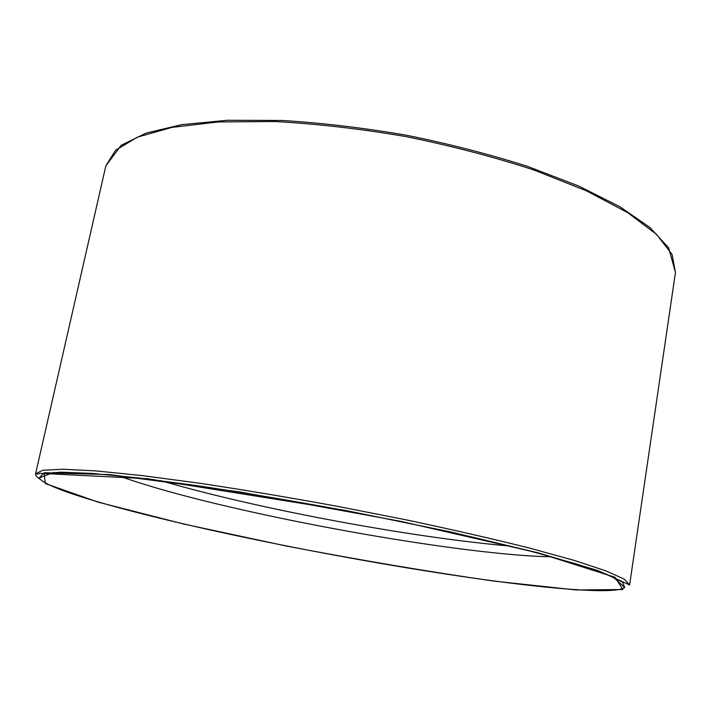 <?xml version="1.0" encoding="UTF-8"?>
<svg xmlns="http://www.w3.org/2000/svg" width="711" height="711" viewBox="0 0 711 711"><rect width="100%" height="100%" fill="white"/><g stroke="black" fill="none" stroke-linecap="round" stroke-linejoin="round"><path stroke-width="1.07" d="M233.697 535.072C134.423 513.857 45.762 489.639 39.229 477.934L43.069 473.793L60.515 472.157L92.314 473.437L138.165 477.899L196.44 485.56C240.558 492.172 287.217 499.966 336.419 508.952C385.54 518.363 431.861 527.971 475.383 537.765L532.486 551.692L576.852 564.116L606.954 574.417L622.623 582.256L624.711 587.508C616.037 594.245 555.184 589.543 480.085 579.074C404.088 568.4 314.466 552.331 233.697 535.072M510.196 546.057C439.754 540.111 338.534 523.314 252.156 503.895C218.081 496.242 187.695 488.51 160.979 480.698M551.629 556.82C487.417 555.718 356.984 535.41 250.61 511.698C194.618 499.264 150.572 487.284 118.461 475.757M105.85 165.876L115.475 150.305L137.392 137.161L171.866 127.411L218.277 121.954L274.873 121.51C316.813 123.812 360.557 128.842 406.097 136.619C451.369 145.844 493.976 156.962 533.908 169.991L586.513 190.868L627.813 212.731L656.431 234.292L672.099 254.476L675.45 272.473L668.642 247.775L649.792 227.396L619.85 206.732L578.754 186.069L527.829 166.49C489.666 154.323 449.21 143.906 406.461 135.223C363.463 127.847 321.976 122.923 281.991 120.461L227.413 120.275L181.598 124.665L146.173 133.09L121.181 145.275L105.85 165.876L35.594 473.775C35.292 475.33 36.848 477.179 40.251 479.33M629.608 584.949L624.205 579.101L605.905 570.862L574.097 560.366L529.117 547.977C493.034 538.938 452.374 529.633 407.145 520.052L336.925 506.232C289.137 497.496 243.615 489.87 200.369 483.347L142.644 475.65L96.234 470.94L62.781 469.216L42.74 470.282L35.594 473.775L37.514 474.121L40.056 473.33L147.63 478.743L344.791 510.294L450.392 531.872L538.236 552.9L597.738 570.489L629.608 584.949L675.45 272.473M576.052 589.961L493.834 581.083C427.613 571.564 358.211 559.833 285.626 545.888L183.349 523.954L98.074 502.126L45.353 483.56L44.038 472.717L109.725 474.601L239.705 491.914L400.177 521.216L538.271 552.927L615.015 577.279L622.916 589.535L576.052 589.961M53.778 472.362L39.229 477.934M613.166 577.048L624.711 587.508"/></g></svg>
